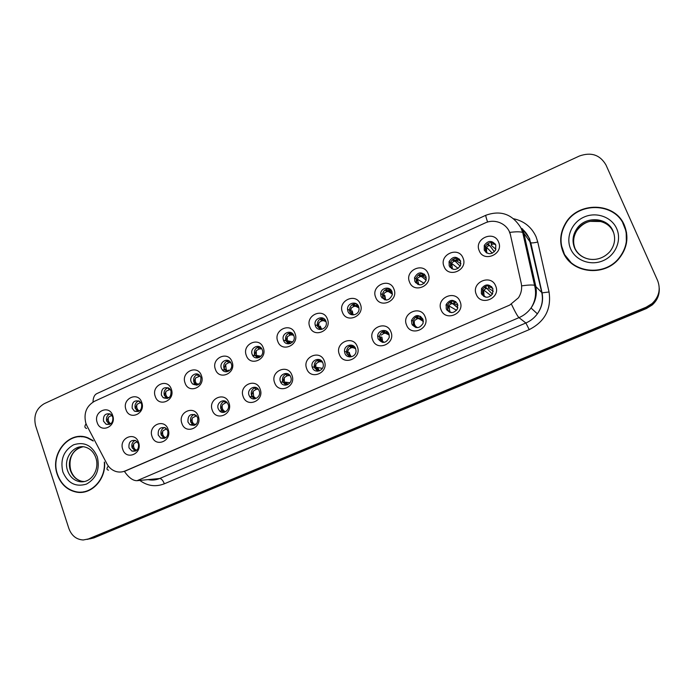 <?xml version="1.0" encoding="UTF-8"?>
<svg xmlns="http://www.w3.org/2000/svg" width="694" height="694" viewBox="0 0 694 694"><rect width="100%" height="100%" fill="white"/><g stroke="black" fill="none" stroke-linecap="round" stroke-linejoin="round"><path stroke-width="1.04" d="M168.139 429.43C172.494 440.751 155.56 448.09 152.047 436.483C147.727 425.257 164.521 417.823 168.139 429.43M158.232 435.043L160.661 438.053C165.935 439.198 168.321 436.795 167.835 430.844L165.614 427.972C160.262 426.593 157.798 428.953 158.232 435.043M198.258 416.235C202.717 427.625 185.48 435.095 181.88 423.409C177.456 412.123 194.554 404.541 198.258 416.235M187.97 422.03L189.878 424.676C195.474 426.472 198.094 424.164 197.747 417.745L196.055 415.29C190.39 413.199 187.692 415.446 187.97 422.03M228.916 402.798C233.488 414.266 215.938 421.874 212.243 410.102C207.714 398.746 225.116 391.034 228.916 402.798M218.237 408.775L219.556 410.883C223.338 415.116 230.425 409.833 228.187 404.42L227.094 402.555C223.407 397.957 215.955 403.214 218.237 408.775M260.137 389.117C264.822 400.664 246.951 408.402 243.16 396.56C238.519 385.127 256.242 377.276 260.137 389.117M249.051 395.285L249.753 396.638C253.154 402.043 261.673 396.838 259.183 390.852L258.68 389.802C255.47 383.999 246.5 389.134 249.051 395.285M291.931 375.194C296.728 386.81 278.528 394.695 274.642 382.767C269.888 371.255 287.932 363.266 291.931 375.194M280.428 381.553L280.576 381.926C283.265 388.614 293.527 383.704 290.743 377.033L290.734 377.016C288.34 369.928 277.583 374.691 280.428 381.553M324.315 361.001C329.225 372.695 310.686 380.728 306.705 368.722C301.829 357.132 320.212 348.995 324.315 361.001M312.378 367.568C314.495 374.075 324.662 370.83 323.187 364.081L322.884 362.962C320.637 356.239 310.218 360.021 312.153 366.831L312.378 367.568M357.297 346.549C362.337 358.321 343.452 366.501 339.357 354.408C334.369 342.749 353.09 334.456 357.297 346.549M344.918 353.324C346.879 359.284 356.291 357.237 356.031 350.878L355.614 348.631C353.55 342.472 343.86 344.961 344.519 351.459L344.918 353.324M390.904 331.819C396.066 343.669 376.825 352.005 372.626 339.834C367.516 328.097 386.593 319.648 390.904 331.819M378.065 338.811C382.394 343.998 386.142 343.487 389.308 337.284L388.97 334.04C387.035 328.349 378.03 329.867 377.683 335.913L378.065 338.811M425.153 316.82C430.445 328.739 410.831 337.241 406.528 324.974C401.288 313.168 420.729 304.553 425.153 316.82M411.837 324.02C415.793 329.043 419.558 328.783 423.114 323.248L422.95 319.162C418.794 314.078 415.003 314.443 411.585 320.255L411.837 324.02M460.061 301.517C465.492 313.523 445.496 322.19 441.08 309.836C435.702 297.952 455.524 289.172 460.061 301.517M446.251 308.96C449.929 313.818 453.685 313.766 457.511 308.787L457.572 303.998C453.72 299.071 449.929 299.227 446.207 304.458L446.251 308.96M495.655 285.928C501.215 298.012 480.829 306.843 476.292 294.412C470.784 282.441 490.988 273.497 495.655 285.928M481.332 293.597C484.802 298.325 488.55 298.429 492.566 293.892L492.87 288.548C489.244 283.751 485.462 283.742 481.515 288.513L481.332 293.597M138.548 442.399C142.808 453.642 126.169 460.859 122.743 449.322C118.518 438.174 135.018 430.861 138.548 442.399M129.006 447.838L131.869 451.065C136.831 451.733 139.017 449.278 138.444 443.709L135.781 440.577C130.741 439.727 128.477 442.147 129.006 447.838M141.758 402.468C146.018 413.615 129.388 421.006 125.961 409.573C121.736 398.521 138.236 391.026 141.758 402.468M132.207 408.28L134.41 411.126C139.65 412.409 142.062 410.05 141.637 404.047L139.607 401.332C134.298 399.839 131.834 402.156 132.207 408.28M171.331 389.169C175.686 400.386 158.77 407.916 155.248 396.404C150.928 385.283 167.714 377.657 171.331 389.169M161.407 395.164L163.177 397.688C168.694 399.544 171.305 397.272 171.002 390.852L169.414 388.484C163.836 386.393 161.173 388.623 161.407 395.164M201.425 375.636C205.892 386.922 188.664 394.582 185.064 382.993C180.631 371.811 197.721 364.046 201.425 375.636M191.128 381.813L192.42 383.895C198.189 386.471 201.017 384.311 200.896 377.423L199.777 375.541C196.15 371.108 188.907 376.374 191.128 381.813M232.065 361.86C236.637 373.216 219.104 381.015 215.409 369.347C210.872 358.095 228.265 350.192 232.065 361.86M221.369 368.228L222.167 369.711C225.593 374.803 233.713 369.546 231.319 363.76L230.686 362.511C227.389 357.106 218.931 362.311 221.369 368.228M263.26 347.833C267.945 359.258 250.092 367.204 246.301 355.458C241.659 344.137 259.365 336.087 263.26 347.833M252.165 354.4L252.495 355.128C255.427 361.27 264.926 356.169 262.289 349.845L262.098 349.386C259.365 342.914 249.484 347.928 252.165 354.4M295.028 333.545C299.825 345.048 281.643 353.142 277.756 341.318C273.002 329.919 291.038 321.721 295.028 333.545M283.516 340.312C285.737 347.095 296.225 342.923 293.97 336.122L293.822 335.679C291.489 328.713 280.81 333.372 283.464 340.173L283.516 340.312M327.386 318.997C332.296 330.57 313.775 338.811 309.793 326.909C304.918 315.44 323.283 307.095 327.386 318.997M315.44 325.972C317.505 332.279 327.429 329.251 326.284 322.641L325.937 321.253C323.768 314.781 313.636 318.234 315.137 324.905L315.44 325.972M360.342 304.18C365.382 315.831 346.506 324.219 342.42 312.239C337.431 300.693 356.135 292.191 360.342 304.18M347.954 311.363C349.897 317.236 359.24 315.163 359.05 308.865L358.642 306.566C356.603 300.528 347.043 302.983 347.547 309.377L347.954 311.363M393.923 289.077C399.085 300.806 379.852 309.359 375.662 297.292C370.544 285.676 389.612 277.01 393.923 289.077M381.067 296.485C385.456 301.612 389.204 301.031 392.318 294.733L391.963 291.593C390.028 285.937 380.997 287.602 380.685 293.649L381.067 296.485M428.146 273.688C433.429 285.494 413.832 294.213 409.529 282.059C404.29 270.365 423.713 261.543 428.146 273.688M414.812 281.33C418.89 286.327 422.663 285.954 426.142 280.211L425.916 276.342C421.666 271.302 417.866 271.77 414.526 277.747L414.812 281.33M463.019 258.003C468.441 269.888 448.463 278.771 444.047 266.539C438.677 254.776 458.474 245.771 463.019 258.003M449.2 265.889C453.026 270.755 456.817 270.556 460.564 265.29L460.512 260.805C456.522 255.878 452.705 256.164 449.07 261.655L449.2 265.889M498.57 242.024C504.13 253.978 483.761 263.035 479.233 250.716C473.724 238.875 493.902 229.705 498.57 242.024M484.239 250.144C487.882 254.898 491.682 254.845 495.629 249.979L495.776 244.965C491.985 240.15 488.16 240.289 484.291 245.364L484.239 250.144M112.697 415.533C116.861 426.61 100.517 433.88 97.177 422.516C93.048 411.533 109.262 404.168 112.697 415.533M103.501 421.171L106.078 424.234C111.049 425.084 113.278 422.672 112.775 417.007L110.372 414.049C105.332 413.034 103.042 415.411 103.501 421.171M164.521 438.4L161.173 435.017C160.34 431.434 161.476 428.918 164.573 427.478M194.138 425.457L192.663 424.702L190.763 422.073C189.913 418.326 191.145 415.758 194.459 414.387M224.257 412.279L222.184 410.995L220.874 408.905C219.998 404.966 221.343 402.355 224.908 401.071M254.889 398.859L252.226 396.838L251.532 395.493C250.629 391.355 252.104 388.692 255.939 387.53M286.032 385.17L282.736 381.847C281.825 377.467 283.438 374.769 287.576 373.754M317.696 371.221L314.287 367.213C313.879 362.875 315.727 360.394 319.847 359.752M349.889 356.976L346.87 353.793L346.479 351.936C346.748 347.859 348.848 345.716 352.778 345.525M382.594 342.428L379.835 339.375L379.453 336.503C380.295 332.66 382.602 330.856 386.402 331.081M415.819 327.533L413.416 324.688L413.164 320.94C414.492 317.279 417.025 315.787 420.746 316.447M449.582 312.239L447.63 309.724L447.578 305.256C449.374 301.69 452.132 300.493 455.854 301.656M483.883 296.503L482.495 294.473L482.677 289.415C484.967 285.85 487.977 284.965 491.708 286.752M135.391 451.117L132.094 447.734C131.296 444.307 132.337 441.844 135.226 440.352M138.193 411.603L135.269 408.41C134.463 404.776 135.634 402.268 138.783 400.88M167.271 398.556L164.331 395.372C163.498 391.563 164.773 389.013 168.148 387.694M196.827 385.265L195.179 384.164L193.895 382.099C193.045 378.109 194.433 375.506 198.059 374.292M226.886 371.732L223.989 368.592C223.121 364.393 224.63 361.756 228.526 360.663M257.439 357.948L254.62 354.851C253.744 350.418 255.392 347.737 259.582 346.8M288.513 343.886L285.755 340.711C284.974 336.078 286.804 333.415 291.246 332.712M320.099 329.529L317.253 325.538C317.132 321.027 319.223 318.65 323.534 318.407M352.205 314.876L349.889 312.092L349.49 310.114C349.95 305.759 352.283 303.677 356.482 303.877M384.84 299.886L382.819 297.318L382.437 294.49C383.435 290.274 385.994 288.496 390.115 289.146M418.014 284.523L416.365 282.258L416.088 278.693C417.58 274.572 420.373 273.089 424.442 274.234M451.759 268.76L450.553 266.921L450.423 262.714C452.419 258.636 455.438 257.457 459.48 259.157M486.112 252.547L485.384 251.289L485.436 246.535C487.96 242.449 491.222 241.581 495.221 243.941M109.6 424.416L106.703 421.223C105.922 417.753 106.997 415.29 109.947 413.841M86.932 425.786L85.822 423.167C83.506 413.355 86.377 406.059 94.445 401.306L484.924 223.06C495.195 218.029 508.372 224.171 510.506 235.145L521.211 283.204C522.27 288.366 521.35 293.224 518.461 297.778L509.76 305.065L125.232 470.931C122.075 472.25 118.874 472.406 115.646 471.399C111.873 470.098 108.967 467.565 106.911 463.792L86.932 425.786M455.472 258.385L452.471 259.738L454.102 261.265L451.751 262.757L450.614 266.912L453.017 269.272M92.97 440.464L87.635 437.714C69.105 430.167 49.69 453.859 57.246 474.366C60.82 484.299 67.266 490.224 76.574 492.141C91.218 495.022 105.887 479.693 104.594 462.594M80.998 492.107L83.488 492.124M563.138 252.139C571.162 273.132 603.832 277.348 618.909 258.723C627.246 248.296 629.059 237.14 624.374 225.246C615.04 201.772 577.469 201.234 565.306 223.694C560.006 233.028 559.286 242.51 563.138 252.139M561.541 245.78L564.829 255.47M626.535 232.386L622.7 222.722M89.873 538.882L93.916 537.902L646.392 308.552L646.296 307.867L652.091 304.319C657.044 299.886 659.43 294.473 659.248 288.071C659.43 294.473 657.044 299.886 652.091 304.319L646.296 307.867L91.174 538.423L646.296 307.867L646.192 307.182L652.022 303.608C659.031 296.928 660.888 289.224 657.591 280.497L605.975 164.964C600.024 154.805 591.141 151.83 579.317 156.046L44.251 403.674C36.227 408.471 33.347 415.827 35.611 425.743L68.862 528.472C71.577 535.716 76.375 539.55 83.245 539.984L88.416 538.943L646.192 307.182M87.114 539.412L91.174 538.423L87.114 539.412M79.211 492.402L77.485 492.046M509.76 305.065L124.4 471.417C128.815 477.732 133.04 480.821 137.082 480.682L159.672 478.504L525.879 322.988C530.537 320.975 534.363 317.921 537.364 313.827C541.867 307.329 543.341 300.302 541.797 292.721L529.132 238.285C527.345 234.164 524.647 230.772 521.038 228.118M509.266 231.484L510.654 235.318M81.38 436.474L78.916 436.786M646.392 308.552L652.152 305.022C657.079 300.615 659.456 295.236 659.274 288.869M356.282 305.898L357.878 305.187M388.718 291.315L391.008 290.283M421.752 276.464L424.615 275.171M455.542 261.265L458.864 259.773M456.791 259.53L454.674 260.476M424.329 274.13L420.842 275.709M389.802 290.109L389.846 289.155L390.401 289.381L387.668 290.63M110.78 423.774L110.658 423.704C108.446 422.204 107.735 420.009 108.542 417.12L106.763 421.215L110.78 423.774M111.838 415.281L108.542 417.12M110.077 413.902L108.403 414.734M136.189 450.285C133.829 448.766 133.066 446.52 133.89 443.535L132.146 447.717L136.744 450.293M137.169 441.584L133.89 443.535M83.853 436.734L81.363 436.76M93.256 441.011L87.531 437.983C69.2 430.54 50.003 453.971 57.481 474.271C61.011 484.082 67.387 489.947 76.583 491.855C91.27 494.77 105.922 479.155 104.308 462.039M83.454 491.838L85.943 491.578M139.347 410.987L138.869 410.718C136.865 409.13 136.267 406.996 137.056 404.298L135.321 408.393L139.347 410.987M140.761 402.407L137.056 404.298M140.24 402.494L138.974 401.002L137.134 401.739M168.416 397.983L167.523 397.419C165.788 395.78 165.302 393.715 166.066 391.251L164.383 395.354L168.416 397.983M170.195 389.325L166.066 391.251M197.99 384.745L196.636 383.782C195.205 382.125 194.858 380.182 195.587 377.97L193.956 382.09L197.99 384.745M200.167 376.035L195.587 377.97M198.71 374.639L196.003 375.15M228.092 371.281L226.253 369.781L225.628 364.463L224.049 368.583L228.092 371.281M229.376 361.149L230.278 362.563L228.612 362.736L225.628 364.463M229.003 361.158L226.166 361.557M165.276 437.593L164.938 437.42C162.778 435.815 162.101 433.611 162.925 430.809L161.225 434.999L165.276 437.593M166.603 428.788L162.925 430.809M194.867 424.693L194.034 424.181C192.195 422.499 191.665 420.391 192.464 417.857L190.815 422.056L194.867 424.693M196.576 415.775L192.464 417.857M227.094 402.555L225.524 402.815L224.162 401.288L225.194 401.175M224.986 411.551L223.598 410.553C222.141 408.861 221.776 406.901 222.522 404.671L220.935 408.887L224.986 411.551M225.524 402.815L222.522 404.671M624.053 225.385C614.823 202.171 577.66 201.616 565.61 223.824C560.353 233.071 559.633 242.466 563.45 252.009C571.396 272.794 603.754 276.949 618.666 258.498C626.899 248.174 628.686 237.14 624.053 225.385M565.098 255.262L571.917 263.668M626.404 243.447L626.179 232.403M258.732 357.575L256.424 355.406L256.199 350.713L254.681 354.834L258.732 357.575M260.718 348.874L259.4 347.468L260.718 348.874L259.122 349.013L256.199 350.713M261.265 348.874L260.068 347.651M259.409 347.468L256.823 347.746M259.894 347.477L260.909 347.729M292.547 333.97L293.18 334.499M289.918 343.617L287.221 340.676L287.325 336.711L285.859 340.841L289.918 343.617M291.706 334.933L290.352 333.528L291.706 334.933L290.17 335.046L287.325 336.711M292.113 334.942L290.951 333.762M293.718 335.428L292.512 335.02M290.361 333.528L288.01 333.701M292.79 334.187L291.09 333.623M325.625 320.585L324.202 319.734L324.835 319.457M321.669 329.407L318.702 325.633L319.023 322.458L317.609 326.596L321.669 329.407M323.248 320.749L321.869 319.344L323.248 320.749L321.782 320.819L319.023 322.458M323.534 320.758L322.398 319.622M326.093 321.73L324.011 320.862M321.869 319.344L319.743 319.413M322.129 319.353L325.72 320.767M256.051 389.429L254.655 387.894L256.346 387.746L257.665 389.187L256.051 389.429L253.119 391.26L251.584 395.476L255.652 398.183L253.666 396.508L253.119 391.26M257.665 389.187L258.203 389.143M287.125 375.801L285.694 374.257L287.325 374.144L288.669 375.584L287.125 375.801L284.271 377.605L282.796 381.821L286.856 384.571L284.34 382.03L284.271 377.605M288.669 375.584L289.493 375.593L287.325 374.144M290.049 375.714L289.493 375.593M317.323 360.377L318.858 360.299L320.238 361.748L321.01 361.782L319.552 360.351L321.166 360.793M312.17 366.9L314.287 367.213M318.641 370.709L315.727 367.169L315.987 363.699L314.573 367.924L318.641 370.709M320.238 361.748L318.772 361.921L315.987 363.699M322.528 362.207L321.01 361.782M321.192 360.863L321.921 361.34M319.413 360.498L318.858 360.299M358.616 306.505L356.681 305.716L356.438 305.23L357.74 305.013M352.682 314.529L353.203 314.538L350.878 310.339L351.294 307.945L349.95 312.083L353.845 314.903M355.363 306.306L353.949 304.892L355.363 306.306L353.975 306.34L351.294 307.945M355.528 306.314L354.417 305.221M359.006 307.963L356.083 306.444M353.949 304.9L352.032 304.883M354.096 304.9L358.859 307.234M392.197 292.313L389.421 290.994L389.273 290.456L390.765 290.187M384.91 299.426L385.647 299.47L383.756 294.846L384.164 293.163L382.88 297.301L384.91 299.426L386.48 300.077M388.076 291.601L386.619 290.187L388.076 291.601L386.758 291.593L384.164 293.163M388.128 291.601L387.035 290.543M392.379 294.135L388.735 291.758M386.619 290.187L384.91 290.101M390.132 289.164L389.638 289.025M386.662 290.187L392.388 293.692M426.324 278.042L422.759 276.004L422.715 275.414L424.372 275.076M417.753 283.924L418.664 284.002L417.32 279.162L417.641 278.103L416.426 282.25L419.558 284.896M426.168 280.116L419.896 275.197L421.388 276.62L420.13 276.568L417.641 278.103M421.388 276.62L420.451 275.379M426.133 280.237L421.995 276.802M419.896 275.206L418.378 275.05M424.528 274.312L423.392 273.887M423.123 274.182L425.188 275.214M460.929 263.711L456.938 261.1L456.878 258.324L456.721 260.727M458.613 259.677L456.782 260.094M452.297 268.11L451.751 262.757M455.819 261.517L453.798 259.938L455.333 261.352L454.102 261.265M455.333 261.352L460.157 266.175M453.798 259.938L452.479 259.738M458.109 259.608L460.669 261.23M495.906 249.276L491.473 245.572L491.595 242.579M495.629 244.652L493.503 243.984L491.499 244.47M485.6 251.61L486.624 251.792L486.511 247.125L485.444 251.28L486.832 253.015M488.784 244.618L489.912 245.806L488.723 245.667L486.511 247.125M489.912 245.806L494.362 251.792M491.43 243.134L491.335 245.164M488.342 244.383L487.179 244.158L488.845 245.667M349.542 346.245L350.964 346.202L352.387 347.651L353.107 347.711L351.615 346.271L353.671 347.017M351.008 356.595L347.876 352.058L348.284 349.533L346.931 353.775L351.008 356.595M352.387 347.651L350.982 347.789L348.284 349.533M355.614 348.631L353.107 347.711M355.007 347.46L353.706 347.069L354.218 346.523M351.459 346.445L350.964 346.202M382.368 331.853L383.669 331.845L385.786 333.38L384.268 331.94L389.013 334.17M377.649 336.477L377.84 335.965M383.973 342.22L383.296 341.899C381.5 340.728 380.659 339.019 380.78 336.764L379.887 339.357L383.973 342.22M385.127 333.293L383.799 333.398L381.18 335.115M389.265 335.029L385.786 333.38M388.709 333.467L386.463 332.704L387.799 332.218M415.819 317.193L416.973 317.227L419.081 318.789L417.528 317.34L423.357 320.923M411.455 320.958L411.785 320.342M417.554 327.577L416.279 326.865C414.604 325.443 413.98 323.595 414.405 321.331L413.468 324.671L415.593 326.865L417.554 327.577M418.465 318.676L417.224 318.746L414.691 320.42M423.383 321.452L419.081 318.789M423.036 319.396L419.835 318.078L419.783 317.618L421.432 317.47M449.894 302.272L452.991 303.92L451.412 302.471L457.858 307.754M445.982 305.213L446.416 304.579M448.957 311.346L449.833 311.38L448.836 305.455L447.682 309.697L448.957 311.346L451.716 312.638M452.436 303.781L451.247 303.807L448.836 305.455M457.823 307.893L452.991 303.92M457.945 305.317L454.05 303.46L453.963 301.17M455.706 302.445L453.885 302.662M451.412 302.471L450.909 302.332M490.311 287.064L492.74 288.522M484.62 287.064L487.049 288.609L485.904 288.591L483.631 290.196L482.547 294.447L485.826 297.197M483.059 295.323L484.039 295.401L483.631 290.196M487.049 288.609L492.384 294.213M493.321 291.254L488.628 288.305L488.715 285.798M490.632 287.125L488.628 287.42M487.492 288.721L485.479 287.151M488.576 285.911L488.472 287.984M125.232 470.931L125.857 470.879M513.647 218.757C524.117 221.082 531.587 227.068 536.046 236.715L537.763 242.024L549.049 291.983C551.53 309.056 544.92 321.608 529.218 329.624L164.339 483.796C155.612 487.153 147.44 486.026 139.824 480.413M86.672 428.476C84.555 427.86 84.347 426.316 86.056 423.826M487.613 222.063C486.078 217.699 485.522 215.418 485.956 215.218C500.834 209.944 512.502 214.186 520.951 227.953L522.695 232.438L523.875 233.227L535.69 285.85C537.303 293.796 535.751 301.187 531.031 308.006C527.891 312.309 523.875 315.527 518.991 317.644L137.082 480.682M511.547 304.44C515.182 312.04 517.663 316.447 518.991 317.644L525.879 322.988L529.218 329.624M521.732 285.867C527.952 284.965 532.229 284.774 534.554 285.295L542.075 292.859L549.049 291.983M108.576 470.168C106.538 469.777 106.451 468.389 108.316 466.03M509.691 232.412C515.963 231.596 520.292 231.605 522.695 232.438L534.554 285.295C536.636 293.432 535.464 300.996 531.031 308.006L537.364 313.827C541.927 307.407 543.497 300.424 542.075 292.859L530.797 242.744C532.09 243.082 534.415 242.839 537.763 242.024M522.435 228.751L523.875 233.227L530.511 242.553L529.496 238.476L522.582 229.098M485.913 215.235L96.995 393.541C94.471 394.704 93.143 397.541 92.996 402.069M88.416 538.943L93.916 537.902M148.03 479.623C151.995 480.456 155.872 480.083 159.672 478.504C161.468 478.678 163.021 480.448 164.339 483.796M535.56 293.77L535.577 292.616M111.786 415.29L111.309 414.726M83.037 446.797C73.443 447.76 66.754 460.235 70.372 470.359C72.532 476.344 76.401 480.005 81.979 481.324L84.356 481.575M95.798 457.641C93.872 452.427 90.654 449.018 86.143 447.404C74.622 443.154 62.868 457.884 67.552 470.549C69.712 476.561 73.599 480.239 79.203 481.575L84.226 481.601M97.29 456.782C92.207 445.409 84.295 441.419 73.538 444.811C63.648 450.64 60.083 459.671 62.85 471.911C67.769 483.25 75.637 487.318 86.472 484.091C96.518 478.296 100.127 469.187 97.29 456.782M169.189 389.473L167.887 387.972M198.64 376.217L197.313 374.725M228.89 371.012L228.352 370.076M228.612 362.736L227.25 361.236M166.057 428.901L164.99 427.643M195.535 415.975L194.216 414.457M613.314 232.143C607.666 217.812 584.825 216.988 576.87 230.555C573.244 236.515 572.68 242.622 575.179 248.868L576.454 251.297M601.082 221.533L590.1 221.343C585.111 222.453 580.705 225.533 576.87 230.555L576.393 229.462C572.689 235.318 572.056 241.417 574.476 247.758C579.455 260.103 598.271 264.709 610.043 251.436C614.875 245.017 615.873 238.216 613.036 231.041C607.354 216.641 584.391 215.817 576.393 229.462C572.75 235.457 572.186 241.599 574.693 247.879C577.59 254.047 582.509 257.83 589.466 259.226M616.68 228.621C611.561 216.858 596.181 211.531 583.992 217.092C571.726 222.47 565.515 237.287 570.624 248.851C575.552 260.502 590.724 266.132 603.103 260.692C615.561 255.427 621.98 240.306 616.68 228.621M258.671 355.814L259.495 357.358M259.304 357.445L258.42 355.77M252.885 355.762L253.683 355.345M259.122 349.013L257.717 347.512M289.303 341.17L290.422 343.521M290.231 343.591L289.068 341.11M290.17 335.046L288.73 333.536M320.966 327.707L321.851 329.372M321.782 320.819L320.307 319.309M320.758 327.681L320.324 326.128M287.758 384.684L286.431 382.29L287.81 384.658M287.611 384.754L286.214 382.264M317.635 367.516L319.318 370.908M318.997 370.822L317.41 367.473M318.772 361.921L317.297 360.386M353.975 306.34L352.465 304.831M357.124 304.9L357.15 304.388M356.794 304.093L356.733 304.952M352.804 313.324L352.248 310.869M381.821 297.839L382.88 297.301M386.758 291.593L385.205 290.075M389.542 289.008L389.464 290.213M385.43 298.698L384.84 295.375M415.576 282.675L416.426 282.25M420.156 276.568L418.56 275.05M449.964 267.225L450.614 266.912M454.18 261.265L452.54 259.747M486.988 253.102L486.581 251.783M349.819 354.608L349.29 352.405M350.982 347.789L349.498 346.271M350.019 354.625L351.181 356.655M382.481 340.346L381.882 337.128M383.799 333.398L382.29 331.906M386.844 332.053L386.87 331.376M386.567 331.177L386.506 332.114M383.418 342.081L382.88 341.908M413.468 324.671L412.444 325.174M417.224 318.746L415.706 317.271M416.504 327.264L416.235 326.822M447.682 309.697L446.867 310.105M451.274 303.807L449.755 302.367L451.247 303.807M453.937 301.17L453.833 303.174M484.169 295.93L483.97 295.392M482.547 294.447L481.957 294.742M485.974 288.591L484.455 287.186M163.593 438.001L160.661 438.053M192.663 424.702L189.878 424.676M222.184 410.995L219.556 410.883M252.226 396.838L249.753 396.638M282.892 382.221L280.576 381.926M134.948 450.944L131.869 451.065M137.464 411.23L134.41 411.126M166.092 397.879L163.177 397.688M195.179 384.164L192.42 383.895M224.778 370.067L222.167 369.711M254.95 355.571L252.495 355.128M109.262 424.268L106.078 424.234M485.436 246.535L484.291 245.364M450.423 262.714L449.07 261.655M416.088 278.693L414.526 277.747M382.437 294.49L380.685 293.649M349.49 310.114L347.547 309.377M317.253 325.538L315.137 324.905M285.755 340.711L283.464 340.173M482.677 289.415L481.515 288.513M447.578 305.256L446.207 304.458M413.164 320.94L411.585 320.255M379.453 336.503L377.683 335.913M346.479 351.936L344.519 351.459M652.022 303.608L652.152 305.022M536.271 293.631L535.421 289.84M82.916 446.815C70.762 449.903 68.532 460.877 70.779 470.367C72.905 476.37 76.644 480.022 81.979 481.324L79.203 481.575C91.313 483.926 99.901 469.422 95.893 457.927M88.32 437.966L87.531 437.983M139.78 410.753L138.869 410.718M169.232 397.541L167.523 397.428M199.247 384.051L196.636 383.791M166.213 437.394L164.938 437.42M196.272 424.208L194.034 424.181M260.97 356.239L256.424 355.406M258.662 355.814L259.461 357.375M292.651 341.96L287.221 340.676M289.285 341.162L290.37 343.539M290.023 382.741L284.34 382.03M289.19 375.558L287.802 374.144M322.389 368.375L315.727 367.178M320.637 361.73L319.214 360.299M357.046 304.302L357.011 304.909M389.811 289.146L389.768 290.118M424.19 283.369L417.32 279.162M418.534 275.05L420.13 276.568M458.092 268.413L451.56 263.286M451.282 267.971L452.288 268.11M492.306 253.206L486.485 247.194M487.127 244.201L488.723 245.667M491.925 252.807L492.228 253.241M352.656 347.642L351.216 346.211M385.274 333.293L383.808 331.853M386.836 331.35L386.801 332.053M415.593 326.865L416.279 326.865M418.517 318.676L417.016 317.227M456.591 310.305L448.723 305.759M491.083 295.739L483.753 290.04M484.429 287.212L485.904 288.591M484.481 296.564L484.004 295.392"/></g></svg>
